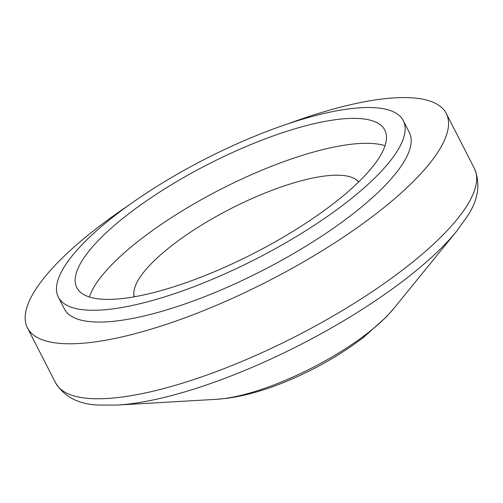 <?xml version="1.0" encoding="UTF-8"?>
<svg xmlns="http://www.w3.org/2000/svg" width="503" height="503" viewBox="0 0 503 503"><rect width="100%" height="100%" fill="white"/><g stroke="black" fill="none" stroke-linecap="round" stroke-linejoin="round"><path stroke-width="0.75" d="M358.576 182.042A126.146 36.493 -27.1 0 0 356.973 180.357A126.146 36.493 -27.1 0 0 268.024 191.838A126.146 36.493 -27.1 0 0 133.892 294.513A126.146 36.493 -27.1 0 0 134.32 296.801M259.164 141.205A172.982 50.042 -27.1 0 0 76.833 287.685A172.982 50.042 -27.1 0 0 202.483 276.568A172.982 50.042 -27.1 0 0 384.808 130.088A172.982 50.042 -27.1 0 0 259.164 141.205M58.354 297.141L64.39 308.936A193.737 56.047 -27.1 0 0 205.117 296.487A193.737 56.047 -27.1 0 0 409.323 132.421L403.287 120.632A193.737 56.047 -27.1 0 0 262.566 133.081A193.737 56.047 -27.1 0 0 58.354 297.141A193.737 56.047 -27.1 0 0 199.081 284.692A193.737 56.047 -27.1 0 0 403.287 120.632M128.127 205.677A235.253 68.056 -27.1 0 0 27.432 327.843A235.253 68.056 -27.1 0 0 198.314 312.728A235.253 68.056 -27.1 0 0 446.28 113.508A235.253 68.056 -27.1 0 0 288.294 123.713M276.983 383.739A118.978 34.418 -27.1 0 0 393.616 308.697L386.48 316.815L363.405 337.469C338.997 356.061 311.634 371.377 281.309 383.437C262.553 390.894 244.496 395.848 227.13 398.294L216.548 399.307A118.978 34.418 -27.1 0 0 276.983 383.739M385.034 145.7A172.982 50.042 -27.1 0 0 271.922 166.135A172.982 50.042 -27.1 0 0 89.364 297.003M216.548 399.307L117.054 405.085L98.827 405.06C78.795 404.399 64.378 396.986 55.569 382.827A235.253 68.056 -27.1 0 0 226.451 367.712A235.253 68.056 -27.1 0 0 474.417 168.492L446.28 113.508M117.054 405.085A228.085 65.987 -27.1 0 0 232.908 375.238A228.085 65.987 -27.1 0 0 456.504 231.38L467.149 216.586C478.322 199.955 480.749 183.922 474.417 168.492M133.867 296.041L133.892 294.513M393.616 308.697L456.504 231.38M55.569 382.827L27.432 327.843M356.973 180.357L358.224 181.237"/></g></svg>

